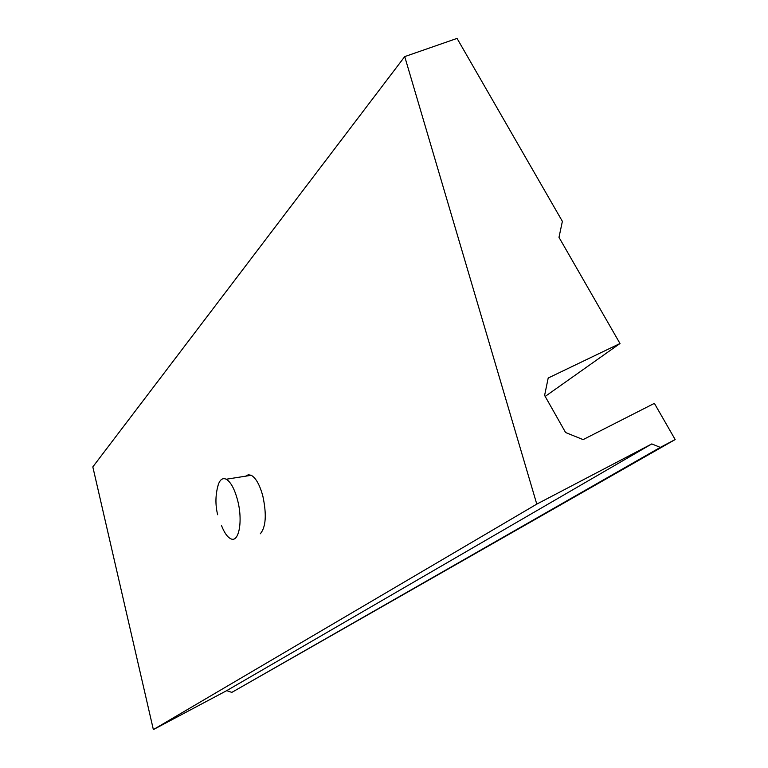 <?xml version="1.0" encoding="UTF-8"?>
<svg xmlns="http://www.w3.org/2000/svg" width="768" height="768" viewBox="0 0 768 768"><rect width="100%" height="100%" fill="white"/><g stroke="black" fill="none" stroke-linecap="round" stroke-linejoin="round"><path stroke-width="1.15" d="M221.53 525.629C224.294 532.675 227.338 537.034 230.65 538.704C238.877 543.341 243.12 521.021 237.6 500.266C234.586 488.976 230.784 481.968 226.224 479.232C222.883 477.686 220.282 479.347 218.4 484.214L217.114 489.283M245.654 476.17L248.285 474.768L251.242 475.296C255.936 477.984 259.805 484.934 262.858 496.147C266.755 514.531 265.91 527.078 260.323 533.779M562.378 221.357L558.989 237.341L619.997 343.517L548.198 378.019L544.608 395.414L565.594 432.528L583.114 439.613L654.384 403.354L675.178 439.555L660.288 447.389L651.792 443.923L536.784 504.115L404.726 56.602L457.056 38.4L562.378 221.357M545.184 396.432L619.997 343.517M651.792 443.923L226.733 690.634L231.821 692.39L675.178 439.555M231.821 692.39L660.288 447.389M226.733 690.634L153.36 729.6L536.784 504.115M153.36 729.6L92.822 466.896L404.726 56.602M218.4 484.214C215.405 494.333 215.155 504.509 217.642 514.742M251.242 475.296L226.224 479.232"/></g></svg>
